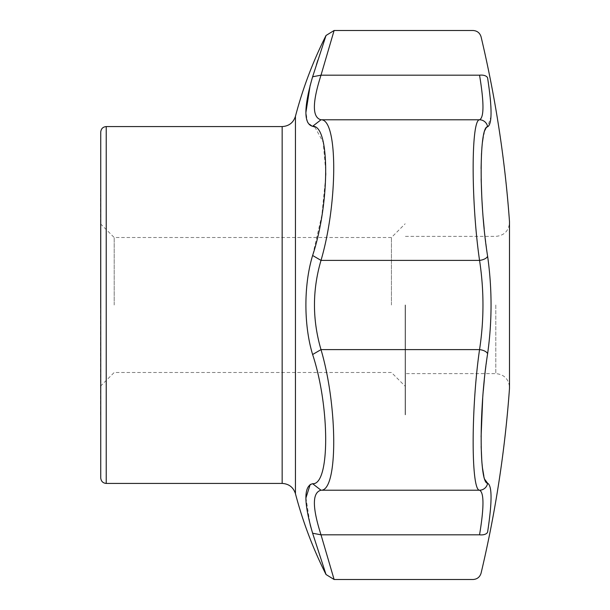 <?xml version="1.0" encoding="UTF-8"?>
<svg xmlns="http://www.w3.org/2000/svg" width="610" height="610" viewBox="0 0 610 610"><rect width="100%" height="100%" fill="white"/><g stroke="black" fill="none" stroke-linecap="round" stroke-linejoin="round"><path stroke-width="0.46" stroke-dasharray="3.05 2.29" d="M405.437 305L405.437 414.8L405.437 305M405.162 305L405.162 414.8L405.162 305M487.611 532.019C492.194 501.954 492.194 485.697 487.611 483.242A8.235 8.159 -73 0 1 479.551 490.211C484.104 492.453 484.104 507.322 479.551 534.817A8.235 4.369 -171 0 0 487.611 532.019M484.881 479.536L483.882 476.189M481.9 462.365L481.801 461.038M481.145 446.444L481.084 436.905M482.701 398.261L483.288 390.918M484.302 380.083L487.611 353.777C492.194 321.272 492.194 288.759 487.611 256.223L484.188 228.75M483.242 218.563L482.487 208.811M481.892 199.188L481.816 197.701M481.145 178.875L481.084 168.482M481.503 153.476L481.9 147.635M482.022 146.316L482.464 142.077M483.257 136.8L483.761 134.352M484.043 133.178L485.011 130.143M485.865 128.382L487.611 126.758L490.966 116.624M490.981 116.426L491.027 115.259M491.035 114.901L491.035 110.471M491.004 109.32L490.981 108.664M490.852 105.919L490.623 102.495M490.265 98.362L487.611 77.981A8.235 4.369 -9 0 0 479.551 75.182C484.104 102.694 484.104 117.562 479.551 119.789C471.019 119.407 471.019 202.009 479.551 260.394C484.104 290.146 484.104 319.884 479.551 349.606C471.019 408.014 471.019 490.6 479.551 490.211L321.005 490.211C337.871 491.302 338.123 407.236 321.005 349.606C312.19 319.869 312.19 290.131 321.005 260.394C338.001 202.856 337.978 118.653 321.005 119.789C312.19 117.524 312.19 102.655 321.005 75.182L334.112 30.5M487.611 353.777A8.235 3.79 8.6 0 0 479.551 349.606L321.005 349.606L312.625 354.517C330.025 407.099 330.025 485.148 312.625 483.715L310.231 484.401M334.112 579.5L321.005 534.817C312.19 507.345 312.19 492.476 321.005 490.211L312.625 483.715M100.742 477.935L100.742 132.065M487.611 126.758A8.235 8.159 73 0 0 479.551 119.789L321.005 119.789L312.625 126.285L307.547 122.519L305.953 112.148M487.611 256.223A8.235 3.79 -8.6 0 1 479.551 260.394L321.005 260.394L312.625 255.483C303.666 284.832 303.658 325.153 312.625 354.517M100.742 305L100.742 414.8L100.742 305M305.953 497.851L310.177 524.768M312.625 533.231L326.03 574.521L312.625 533.231L321.005 534.817L479.551 534.817M326.03 35.479L317.894 60.085M316.445 64.622L310.177 85.232M314.813 126.956L323.186 142.214L325.984 174.102L321.844 215.315L312.625 255.483M479.551 75.182L321.005 75.182L312.625 76.769M100.467 414.8L100.467 195.2M100.467 305L100.467 223.786L100.467 305M391.437 305L391.437 237.511L391.437 305M114.192 305L114.192 237.511L114.192 305M509.495 221.666L509.495 388.334M495.808 305L495.808 373.625L495.808 305M106.231 483.425L106.231 126.575M295.438 493.665L295.438 116.335M282.163 483.425L282.163 126.575M405.437 236.375L495.808 236.375C504.096 235.612 508.671 231.037 509.533 222.65L509.533 387.35C508.671 378.962 504.096 374.387 495.808 373.625L405.437 373.625M100.467 386.214L114.192 372.489L391.437 372.489L405.162 386.214M100.467 223.786L114.192 237.511L391.437 237.511L405.162 223.786"/><path stroke-width="0.91" d="M310.177 524.768L312.625 533.231C303.658 502.449 303.658 485.941 312.625 483.715L321.005 490.211C312.19 492.476 312.19 507.345 321.005 534.817L334.112 579.5L473.063 579.5C477.18 579.218 479.849 577.106 481.076 573.171A1160.22 1160.22 0 0 0 509.495 388.334L509.495 221.666A1160.22 1160.22 0 0 0 481.076 36.829C479.849 32.894 477.18 30.782 473.063 30.5L334.112 30.5L321.005 75.182C312.19 102.655 312.19 117.524 321.005 119.789C337.963 118.797 337.963 202.703 321.005 260.394C312.289 290.124 312.289 319.861 321.005 349.606C337.963 407.259 337.963 491.187 321.005 490.211L479.551 490.211A8.235 8.159 -73 0 0 487.611 483.242C492.194 485.674 492.194 501.938 487.611 532.019A8.235 4.369 9 0 1 479.551 534.817C471.019 593.599 471.019 593.599 479.551 534.817C471.019 593.599 471.019 593.599 479.551 534.817C484.104 507.307 484.104 492.438 479.551 490.211C471.019 490.592 471.019 407.991 479.551 349.606C484.104 319.853 484.104 290.116 479.551 260.394C471.019 201.986 471.019 119.4 479.551 119.789C484.104 117.547 484.104 102.678 479.551 75.182A8.235 4.369 171 0 1 487.611 77.981C479.018 23.859 479.018 23.859 487.611 77.981C479.018 23.859 479.018 23.859 487.611 77.981C492.194 108.046 492.194 124.303 487.611 126.758C479.018 126.354 479.018 202.489 487.611 256.223C492.194 288.728 492.194 321.241 487.611 353.777C479.018 407.495 479.018 483.638 487.611 483.242L484.881 479.536M483.882 476.189L482.464 467.923M482.426 467.557L481.9 462.365M481.801 461.038L481.145 446.444M481.084 436.905L482.701 398.261M483.288 390.918L484.302 380.083M484.188 228.75L483.242 218.563M482.487 208.811L481.892 199.188M481.816 197.701L481.145 178.875M481.084 168.482L481.503 153.476M481.9 147.635L482.022 146.316M482.464 142.077L483.257 136.8M483.761 134.352L484.043 133.178M485.011 130.143L485.865 128.382M491.035 110.471L491.004 109.32M490.981 108.664L490.852 105.919M490.623 102.495L490.265 98.362M487.611 532.019C479.018 586.141 479.018 586.141 487.611 532.019C479.018 586.141 479.018 586.141 487.611 532.019M312.625 483.715C330.025 485.171 330.025 407.122 312.625 354.517C303.666 325.168 303.658 284.855 312.625 255.483C330.025 202.901 330.025 124.852 312.625 126.285L321.005 119.789L479.551 119.789A8.235 8.159 73 0 1 487.611 126.758M100.742 305L100.742 477.935C101.1 481.298 102.93 483.128 106.231 483.425L106.231 126.575C102.93 126.872 101.1 128.702 100.742 132.065L100.742 305M312.625 255.483L321.005 260.394L479.551 260.394A8.235 3.79 -8.6 0 0 487.611 256.223M479.551 75.182C471.019 16.401 471.019 16.401 479.551 75.182C471.019 16.401 471.019 16.401 479.551 75.182L321.005 75.182L312.625 76.769L326.03 35.479L312.625 76.769C303.658 107.558 303.658 124.066 312.625 126.285L314.813 126.956M312.625 354.517L321.005 349.606L479.551 349.606A8.235 3.79 8.6 0 1 487.611 353.777M310.231 484.401L305.953 497.851M312.625 533.231L326.03 574.521L312.625 533.231L321.005 534.817L479.551 534.817M317.894 60.085L316.445 64.622M310.177 85.232L305.953 112.148M100.742 195.2L100.742 414.8M334.112 30.5L326.03 35.479C312.991 61.358 302.796 88.305 295.438 116.335L295.438 493.665C302.796 521.695 312.991 548.642 326.03 574.521L334.112 579.5M106.231 126.575L282.163 126.575L282.163 483.425L106.231 483.425M509.495 388.334L509.495 221.666M282.163 483.425C288.904 483.837 293.334 487.253 295.438 493.665M282.163 126.575C288.904 126.163 293.334 122.747 295.438 116.335"/></g></svg>
